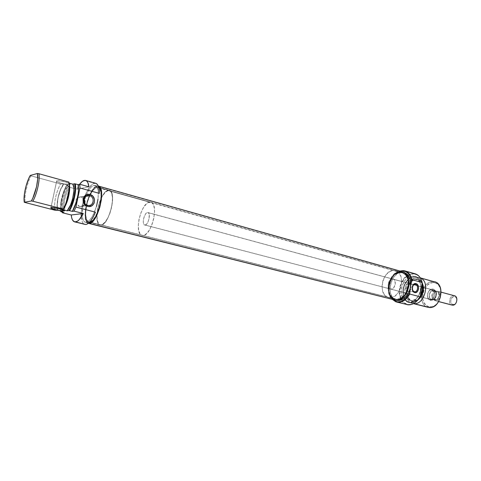 <?xml version="1.0" encoding="UTF-8"?>
<svg xmlns="http://www.w3.org/2000/svg" width="481" height="481" viewBox="0 0 481 481"><rect width="100%" height="100%" fill="white"/><g stroke="black" fill="none" stroke-linecap="round" stroke-linejoin="round"><path stroke-width="0.36" stroke-dasharray="2.4 1.8" d="M81.397 197.09L80.447 196.939L77.441 197.895C75.872 199.308 75.391 201.082 75.998 203.21L79.419 206.445L87.56 205.273L80.291 206.583C82.528 206.589 84.043 205.525 84.842 203.403L83.646 205.357L81.241 206.547L78.547 206.121L76.473 204.221L75.721 201.485L76.112 199.657L77.158 198.148L79.575 196.976L85.792 196.344L81.397 197.09L84.007 198.857L81.397 197.09M69.835 184.47L64.298 210.407L69.835 184.47L63.612 183.838L57.696 182.095L56.313 181.181L56.71 180.832L56.59 181.499C58.141 182.846 67.875 185.023 69.835 184.47L69.998 183.802C68.512 182.461 58.586 180.243 56.71 180.832L60.323 180.982L65.705 182.125L69.643 183.568L70.268 184.133L69.835 184.47M50.938 207.564L56.71 180.832L50.938 207.564M89.562 222.24L101.016 225.12C109.127 225.433 117.286 191.48 109.385 190.392L98.04 187.205C105.748 188.227 97.481 222.487 89.562 222.24L88.312 222.024L87.253 221.152L85.883 217.598L85.624 212.145L87.338 202.242L89.634 195.881L92.484 190.801L95.478 187.758L96.891 187.169L98.172 187.247L99.272 187.999L100.15 189.406L101.088 193.939L100.818 200.186L99.369 207.161L96.97 213.738L94.011 218.873L90.969 221.771L88.738 222.18C83.941 221.422 84.933 204.846 90.242 194.601C92.466 190.199 94.685 187.722 96.891 187.169L108.213 190.35C99.988 191.029 92.34 223.881 100.168 225.054L89.562 222.24M96.489 206.439L92.46 216.318L89.256 220.629L86.219 222.318L88.793 222.962L84.915 222.096L83.82 221.17L82.972 219.601L82.125 214.773L83.087 204.846L86.364 194.613L89.346 189.267L90.921 187.356L92.472 186.057L95.154 185.468C98.401 187.121 99.146 192.881 97.396 202.748C94.529 214.255 90.807 220.779 86.219 222.318L85.371 222.258C80.658 221.482 81.271 205.742 86.267 194.829C88.787 189.28 91.348 186.147 93.945 185.432L95.286 185.51L96.434 186.291L97.98 189.863L98.31 192.526L98.016 199.098M97.072 186.309L93.945 185.432L97.072 186.309C94.679 186.923 92.292 189.652 89.899 194.504L86.159 205.772C84.391 215.572 85.179 221.332 88.522 223.046L86.965 221.963L85.522 218.23L85.257 212.512L86.183 205.664L88.161 198.683L90.903 192.568L94.023 188.221L95.587 186.929L97.072 186.309L98.419 186.394L97.072 186.309M95.767 183.315L84.313 180.423L94.396 183.279C91.156 184.253 88.053 188.348 85.095 195.557C82.714 201.737 81.409 207.81 81.187 213.768M76.707 189.201L79.587 184.325L76.707 189.201L88.913 186.814L76.707 189.201L73.9 188.432L76.707 189.201M67.839 186.766L73.9 188.432L67.839 186.766L69.474 186.424C65.242 194.577 63.306 202.76 63.678 210.979L63.606 206.83L64.58 199.795L66.649 192.592L69.474 186.424L67.839 186.766C63.943 195.412 62.079 203.848 62.253 212.079L62.374 206.788L63.414 199.994L65.308 193.073L67.839 186.766M81.265 217.069C81.65 221.362 82.84 223.821 84.836 224.435M31.043 175.848L60.468 183.946C56.061 192.659 54.143 201.16 54.702 209.457L54.828 210.191L54.702 209.457C54.143 201.16 56.061 192.659 60.468 183.946L63.606 184.001C58.862 189.773 55.399 205.826 57.954 210.347L57.149 206.746L57.335 201.575L58.472 195.647L60.378 189.893L63.606 184.001L68.188 185.137C63.522 190.338 59.915 206.084 62.308 210.9L61.562 206.355L62.416 198.767L64.869 190.921L68.188 185.137L66.408 185.516L68.188 185.137L63.865 183.946L60.468 183.946L31.043 175.848C27.02 183.183 24.098 196.398 25.138 202.651C24.098 196.398 27.02 183.183 31.043 175.848L30.231 175.451L31.043 175.848M69.198 184.055L68.452 182.942L69.438 186.339L69.498 189.7L68.17 197.823L66.137 203.836L62.734 209.674C67.725 204.401 71.495 186.688 68.452 182.942L68.903 182.083L68.723 182.882L69.42 185.005M58.213 210.311L58.183 210.263C55.417 206.048 59.037 189.376 63.865 183.946L60.558 189.755L58.111 197.631L57.233 205.237L57.492 208.213L58.213 210.311M60.678 210.943L60.816 202.573L63.558 191.678L66.408 185.516L69.474 186.424L66.697 185.66C62.518 192.725 59.752 205.621 61.105 211.79C59.752 205.621 62.518 192.725 66.697 185.66L66.408 185.516C61.917 194.186 60.011 202.663 60.678 210.943M69.09 183.117L68.452 182.942L69.09 183.117M94.396 183.279L92.749 183.982L89.256 187.584L85.937 193.554L83.255 201.01L81.596 208.88L81.199 216.041L82.143 221.44L83.087 223.202L84.307 224.242M108.213 190.35L105.255 192.123L102.243 196.212L99.615 201.984L97.739 208.58L96.897 215.061L97.204 220.478L98.641 224.02L99.729 224.898L101.016 225.12L103.974 223.551L107.077 219.51L109.824 213.6L111.772 206.746L112.608 200.06L112.211 194.595L110.66 191.191L109.524 190.44L108.213 190.35M89.61 222.018L88.793 221.963C84.031 221.218 85.047 204.732 90.326 194.625C92.514 190.332 94.685 187.921 96.843 187.386L400.511 272.523C389.219 271.609 384.078 296.891 395.154 299.044L88.372 221.813L86.52 219.468L85.702 214.935L86.015 208.91L87.41 202.273L89.676 195.989L92.49 190.969L95.448 187.969L96.843 187.386L98.112 187.464L100.066 189.592L100.986 194.077L100.721 200.246L99.29 207.125L95.503 216.39L92.478 220.436L89.61 222.018L396.338 299.23L392.869 297.979L390.271 294.907L388.931 290.506L389.021 285.425L389.604 282.864L391.738 278.174L394.895 274.615L398.617 272.733L402.344 272.823L405.513 274.916L407.623 278.709L408.333 283.634L407.515 288.919L405.297 293.729L403.763 295.707L400.168 298.442L396.338 299.23C407.569 300.733 413.179 275.036 402.14 272.769L97.974 187.422C105.592 188.432 97.433 222.258 89.61 222.018M394.913 300.096C382.954 297.775 388.486 270.508 400.679 271.47L98.28 186.039L95.623 186.652L92.43 189.899L89.4 195.316L86.959 202.086L85.456 209.241L85.113 215.741L85.991 220.635L86.863 222.234L88.366 223.316C80.351 221.849 88.612 186.85 97.132 186.021L400.679 271.47L398.629 271.699L394.618 273.731L391.215 277.573L388.913 282.63L388.041 288.173L388.726 293.38L390.885 297.498L394.21 299.885M430.423 299.404C425.751 299.332 427.278 289.261 431.884 289.712L432.569 289.057C427.2 288.54 425.414 300.27 430.868 300.36L430.423 299.404L390.44 289.033C386.309 288.221 388.311 278.625 392.526 279.028L431.884 289.712C427.597 289.261 425.703 298.479 429.918 299.326L430.423 299.404C434.704 299.934 436.658 290.662 432.455 289.802L393.079 279.112C397.21 279.942 395.142 289.598 390.939 289.111L430.423 299.404L430.868 300.36L428.667 299.26L427.741 297.637L427.423 295.568L427.753 293.38L428.685 291.39L430.08 289.899L431.728 289.129L433.381 289.207L434.788 290.127L435.732 291.745L436.063 293.825L435.732 296.043L434.127 298.887L432.557 300.03L430.868 300.36C436.291 300.986 438.083 289.027 432.569 289.057L431.884 289.712C436.604 289.688 435.071 299.934 430.423 299.404M400.03 271.05C390.35 273.623 385.341 292.442 392.46 299.483C385.341 292.442 390.35 273.623 400.03 271.05M392.791 299.567C385.101 292.887 390.362 273.112 400.354 271.14L396.128 273.31L394.179 275.168L392.466 277.435L389.995 282.87L389.315 285.834L389.213 291.714L390.77 296.825L392.791 299.567M413.323 273.887L413.137 273.497L413.323 273.887L408.231 275.288C400.847 279.275 397.258 292.755 401.689 299.879C403.379 302.717 405.681 304.275 408.597 304.551L411.874 304.142L415.109 302.483L418.025 299.699L420.358 296.013C417.28 301.767 413.359 304.611 408.597 304.551L404.539 303.084L401.497 299.537L399.909 294.468L399.988 288.642L401.713 282.912L404.828 278.102L408.898 274.934L413.323 273.887C418.007 274.284 420.995 277.447 422.282 283.381L421.103 279.545L419.089 276.539L416.42 274.609L413.323 273.887M406.938 304.605C404.569 303.98 402.675 302.459 401.256 300.048C396.735 292.767 400.396 279.004 407.936 274.928L413.137 273.497L407.936 274.928C400.396 279.004 396.735 292.767 401.256 300.048C402.675 302.459 404.569 303.98 406.944 304.611M408.67 284.367L414.718 284.421L408.104 284.145L409.259 284.71L408.67 284.367M409.824 285.161L410.341 285.696L409.824 285.161M410.768 286.309L411.075 286.995L410.768 286.309M411.231 287.728L411.075 286.995L411.231 287.728M411.002 289.171L410.636 289.809L411.002 289.171M410.143 290.344L409.553 290.777L410.143 290.344M409.235 290.945L409.553 290.777L409.235 290.945M408.237 291.294L408.91 291.095L408.237 291.294M406.998 291.306L407.581 291.372L406.541 291.095L406.036 290.338L405.97 287.824L406.728 284.722L407.822 284.091L406.962 284.385L406.523 285.167L405.976 290.085L406.998 291.306L409.265 291.426L406.998 291.306M414.454 291.696L409.265 291.426L414.454 291.696M410.461 302.789L410.726 302.657C413.432 302.783 415.951 301.575 418.284 299.038L420.196 296.35L416.366 300.805L414.52 301.912L410.461 302.789C414.442 302.844 417.748 300.511 420.388 295.791L418.127 299.116C415.758 301.689 413.203 302.916 410.461 302.789L408.928 302.399L410.461 302.789C407.792 302.531 405.723 301.052 404.262 298.346C405.465 300.607 407.136 302.02 409.271 302.597L410.461 302.789M414.52 276.449C418.386 276.773 420.917 279.329 422.12 284.121L422.15 284.265C421.23 280.201 419.234 277.681 416.161 276.701L414.634 276.268C425.745 278.571 420.232 303.938 408.928 302.399L405.429 301.148L402.807 298.1L401.437 293.741L401.286 291.264L402.074 286.189L404.202 281.565L405.675 279.635L409.187 276.912L412.993 276.022L416.54 277.134L419.264 280.11L420.178 282.173L420.911 287.043L420.117 292.262L417.905 297.005L414.64 300.523L410.84 302.272L407.738 302.212L403.355 299.002C398.827 292.869 402.26 279.954 409.241 276.882L412.993 276.022L414.52 276.449L409.704 277.898C403.222 283.471 401.407 290.29 404.262 298.346C401.407 290.29 403.222 283.471 409.704 277.898L414.724 276.707L414.52 276.449M422.174 284.091C420.959 279.473 418.476 277.008 414.724 276.707L410.966 277.573L407.509 280.255L404.852 284.325L403.391 289.189L403.331 294.131L404.689 298.424L407.281 301.419L410.726 302.657C408.038 302.393 405.976 300.884 404.539 298.13C401.845 290.308 403.607 283.676 409.83 278.228L414.724 276.707L418.217 277.802L420.905 280.736L422.174 284.091M429.202 307.503L429.894 306.836C441.582 308.315 445.43 282.401 433.543 282.624L433.098 281.662L417.893 277.393L416.78 279.13C419.083 279.257 420.887 280.471 422.204 282.774L419.799 280.086L416.78 279.13L417.893 277.393L433.098 281.662C421.639 280.621 416.744 305.092 428 307.311C416.744 305.086 421.645 280.621 433.098 281.662L433.543 282.624L431.74 282.786L428.228 284.451L426.647 285.882L424.128 289.67L423.286 291.883L422.577 296.549L422.739 298.827L424.074 302.844L426.575 305.663L428.162 306.475L431.697 306.734L435.275 305.146L436.904 303.715L439.508 299.867L440.38 297.601L441.095 292.815L440.362 288.335L438.317 284.86L435.281 282.918L433.543 282.624C422.09 281.632 418.284 306.493 429.894 306.836L429.202 307.503M413.353 301.461L413.822 303.451L413.353 301.461L410.377 300.403L408.128 297.823L406.95 294.125L406.998 289.869L408.255 285.678L410.552 282.167L413.54 279.87L416.78 279.13C406.463 278.271 402.892 301.232 413.353 301.461L417.574 300.306L414.989 301.353L413.353 301.461M400.541 272.354L395.514 270.731C406.655 273.01 400.92 299.212 389.58 297.709L396.308 299.398C407.684 300.92 413.365 274.898 402.188 272.601L398.617 272.571L396.699 273.286L393.151 276.094L390.422 280.351L388.907 285.419L388.81 290.56L390.175 295.021L392.797 298.13L396.308 299.398L400.186 298.605L403.83 295.833L406.667 291.504L408.237 286.291L408.291 281.012L406.83 276.515L404.1 273.479L400.541 272.354C389.105 271.434 383.898 297.03 395.117 299.212L387.752 297.324L384.644 295.081L382.629 291.209L381.998 286.285L382.834 281.054L383.766 278.559L386.496 274.266L390.037 271.428L393.867 270.484L395.713 270.791L398.911 272.907L401.034 276.767L401.737 281.782L400.895 287.169L398.641 292.075L395.334 295.725L391.504 297.565L388.389 297.523C377.218 295.352 382.473 269.594 393.867 270.484L400.541 272.354M434.752 281.914L433.098 281.662M418.079 279.581C419.895 280.116 421.296 281.391 422.282 283.405L419.691 280.315L415.746 278.932C424.988 280.838 420.448 301.858 411.045 300.613L413.395 301.214L418.061 299.717L414.989 301.106L413.395 301.214L409.523 300.3L406.92 298.485L405.94 297.06L404.786 293.434L405.315 287.157L406.072 285.149L408.315 281.71L411.237 279.455L414.412 278.727L417.358 279.665L419.618 282.143L420.833 285.792L420.983 287.885L420.322 292.207L418.494 296.134L415.788 299.05L412.638 300.505L411.045 300.613L410.022 300.457L405.85 296.885C403.505 290.217 405.008 284.578 410.353 279.954L414.412 278.727L416.744 279.377C414.58 279.353 412.566 280.315 410.714 282.275C407.593 286.003 406.463 290.265 407.317 295.057C408.135 298.298 409.818 300.294 412.367 301.052L410.479 300.18L408.285 297.661L407.124 294.041L407.173 289.875L408.405 285.78L410.648 282.347L413.57 280.098L415.157 279.533L418.079 279.581L415.746 278.932M402.946 270.611L413.137 273.497L402.946 270.611M394.961 299.873L396.711 300.312L394.336 299.188L392.815 297.775L390.68 293.729L390.001 288.606L390.861 283.159L393.127 278.192L394.697 276.112L398.412 273.172L400.426 272.42L404.178 272.456L402.387 271.951C414.117 274.362 408.141 301.683 396.206 300.072L392.52 298.731L389.766 295.472L388.347 290.789L388.444 285.401L390.037 280.08L392.893 275.619L396.615 272.673L400.643 271.693L404.383 272.865L407.251 276.046L408.784 280.772L408.73 286.309L407.076 291.787L404.1 296.332L400.276 299.236L398.232 299.928L394.961 299.873C383.195 297.589 388.642 270.743 400.643 271.693L402.447 272.198C390.434 271.242 384.998 298.04 396.783 300.33M415.139 273.797L413.137 273.497M413.534 303.613L412.668 303.451C401.491 301.262 406.505 276.413 417.893 277.393C405.976 276.413 401.539 302.753 413.534 303.613M392.526 279.028L391.101 279.365L389.778 280.411L388.185 283.916L388.654 287.512L389.634 288.66L390.939 289.111L392.364 288.792L393.698 287.752L395.316 284.217L394.823 280.597L393.831 279.461L392.526 279.028M149.603 202.176L109.325 190.608C117.13 191.678 109.073 225.204 101.058 224.904L142.959 235.45C151.623 235.973 159.307 203.553 150.86 202.26L148.088 202.681L146.507 203.8L143.416 207.648L140.777 213.125L138.973 219.432L138.263 225.649L138.756 230.88L140.398 234.325L141.582 235.203L142.959 235.45L146.074 234.025L149.26 230.225L152.008 224.615L153.884 218.079L154.581 211.67L153.998 206.391L152.243 203.072L151.01 202.309L149.603 202.176C140.855 202.567 133.664 234.019 142.057 235.365L100.222 224.837C92.49 223.677 100.048 191.228 108.165 190.56L149.603 202.176M433.573 290.169L147.968 212.566C151.124 213.059 148.304 225.102 145.046 225.012L432.118 299.843C436.405 300.378 438.353 291.125 434.139 290.259L432.13 290.47L430.802 291.456L429.232 294.805L429.773 298.268L430.784 299.392L432.118 299.843L433.567 299.561L434.908 298.581L436.495 295.208L435.936 291.714L434.908 290.608L433.573 290.169C429.28 289.718 427.399 298.917 431.613 299.765L144.667 224.982C141.516 224.483 144.264 212.578 147.535 212.536L433.573 290.169M436.73 299.988L430.844 299.062L434.77 299.308L436.73 299.988L435.57 300.186L432.678 299.543L431.649 295.436L432.678 299.543L430.844 299.062L431.619 299.735C427.435 298.893 429.305 289.748 433.567 290.205L432.058 291.029L433.886 291.522L431.649 295.436L432.996 295.719L431.649 295.436L433.886 291.522L435.696 291.829C434.253 292.514 433.357 293.813 432.996 295.719C432.78 297.631 433.279 299.008 434.493 299.849L436.73 299.988L434.493 299.849C433.279 299.008 432.78 297.631 432.996 295.719L432.966 295.791C432.744 298.713 433.706 300.385 435.864 300.823C438.113 300.673 439.574 299.134 440.241 296.206L439.454 296.086C439.087 298.01 438.179 299.314 436.73 299.988L439.454 296.086L438.81 292.767L438.155 292.135C439.52 294.967 439.003 297.517 436.61 299.789L436.742 299.946M452.513 305.164L453.168 304.515C457.07 304.972 458.285 296.645 454.329 296.621L453.908 295.689L437.872 291.276C439.682 291.967 440.476 293.614 440.241 296.206C439.574 299.134 438.113 300.673 435.864 300.823L435.359 300.739C433.525 300.048 432.726 298.394 432.966 295.791C433.615 292.899 435.064 291.366 437.307 291.185L453.908 295.689C449.585 295.214 447.757 304.22 452.008 305.08C447.757 304.214 449.585 295.214 453.908 295.689L454.329 296.621L452.543 297.192L451.166 298.887L450.715 300.378L450.901 302.591L452.05 304.136L453.775 304.479L454.966 303.962L456.355 302.254L456.866 299.982L456.613 298.527L455.453 296.987L454.329 296.621C450.457 296.218 449.242 304.431 453.168 304.515L452.513 305.164M454.479 295.779L453.908 295.689M437.307 291.185C435.064 291.366 433.615 292.899 432.966 295.791L432.996 295.719C433.357 293.813 434.253 292.514 435.696 291.829L437.932 291.943C439.159 292.767 439.664 294.15 439.454 296.086L440.241 296.206C440.452 293.26 439.472 291.582 437.307 291.185M435.696 291.829L437.932 291.943L435.696 291.829L437.932 291.943L435.984 291.227L432.058 291.029L435.696 291.829M433.567 290.205L434.896 290.638L435.918 291.739L436.471 295.208L434.896 298.557L433.561 299.531L432.124 299.813L430.802 299.362L429.792 298.25L429.256 294.805L430.814 291.48L432.136 290.5L434.133 290.29C438.317 291.149 436.381 300.342 432.124 299.813L434.77 299.308L436.61 299.789C439.183 297.222 439.586 294.528 437.818 291.72L433.567 290.205L432.058 291.029L435.984 291.227L433.567 290.205M430.844 299.062L432.124 299.813L434.77 299.308L430.844 299.062M147.535 212.536L148.515 212.897L149.164 214.159L149.11 218.512L147.938 222.042L146.813 223.839L145.617 224.849L144.528 224.934L143.711 224.08L143.29 222.426L143.518 219.017L145.202 214.562L146.374 213.119L147.535 212.536M108.165 190.56L105.249 192.316L102.273 196.356L99.675 202.05L97.823 208.574L96.988 214.971L97.294 220.322L98.719 223.821L99.789 224.687L101.058 224.904L102.477 224.453L105.531 221.633L108.478 216.624L110.84 210.191L112.247 203.367L112.464 197.246L111.484 192.785L110.582 191.396L109.464 190.65L108.165 190.56M80.447 196.939L86.622 195.881M50.962 207.558L56.59 181.499M98.04 187.205L109.385 190.392M95.154 185.468L98.28 186.345M85.371 222.258L88.522 223.046M88.738 222.18L100.168 225.054M64.31 210.419L69.998 183.802M80.291 206.583L88.45 205.417M88.793 221.963L395.154 299.044M97.974 187.422L402.14 272.769M407.281 291.36L414.724 291.751M402.188 272.601L395.514 270.731M390.44 289.033L429.918 299.326M420.322 277.868L419.534 277.645M416.161 276.701L414.634 276.268M404.124 272.438L402.387 271.951M409.271 302.597L407.738 302.212M412.367 301.052L410.022 300.457M413.456 303.649L412.668 303.451M393.079 279.112L432.455 289.802M395.117 299.212L388.389 297.523M407.822 284.091L415.265 284.403M150.86 202.26L109.325 190.608M434.139 290.259L147.968 212.566M441.155 292.165L437.872 291.276M438.81 292.767L438.155 292.135M438.642 301.599L435.359 300.739M431.613 299.765L144.667 224.982M142.057 235.365L100.222 224.837"/><path stroke-width="0.72" d="M89.568 195.701C83.658 193.831 81.523 203.92 87.56 205.273L87.578 206.355C80.123 204.696 82.756 192.232 90.055 194.546L89.568 195.701L85.792 196.344L89.568 195.701C95.022 196.921 93.975 206.03 88.45 205.417L87.56 205.273C82.107 204.1 83.093 194.967 88.606 195.545L89.568 195.701L90.055 194.546L86.664 194.673L83.989 196.753L83.069 198.9L83.345 202.453L84.596 204.509L86.478 205.946L88.714 206.535L91.979 205.688L94.162 203.09L94.553 199.603L93.013 196.398L90.055 194.546C97.421 196.26 94.859 208.556 87.578 206.355L87.56 205.273C93.47 207.064 95.551 197.084 89.568 195.701M64.183 210.943C62.253 211.321 52.453 209.229 50.848 208.093L50.938 207.564L50.782 208.045L52.91 208.934L59.301 210.474L63.594 210.979L64.598 210.69L58.616 208.592L50.938 207.564C52.784 207.155 62.777 209.289 64.31 210.419L64.183 210.943M88.793 222.962L89.382 223.106C97.595 223.412 106.313 187.897 98.419 186.394L99.573 187.175L100.493 188.642L101.479 193.404L101.196 199.964L99.675 207.287L97.156 214.195L94.048 219.583L90.855 222.619L88.793 222.962M74.633 221.891L85.762 224.501C89.039 223.893 92.262 219.781 95.436 212.151L75.908 207.064L79.942 188.005L99.345 193.368C99.314 187.494 98.124 184.145 95.767 183.315L85.654 180.447C87.374 180.988 88.462 183.111 88.913 186.814L79.816 184.277L79.942 188.005L75.908 207.064L74.122 211.153L72.409 211.375C76.78 204.299 79.666 190.626 78.078 184.638L74.663 183.76C76.305 189.64 73.365 203.541 68.963 210.552L69.553 210.642C73.906 203.547 76.81 189.845 75.246 183.85C76.81 189.845 73.906 203.547 69.553 210.642L72.409 211.375L76.557 201.395L78.156 193.843L78.475 190.332L78.078 184.638L79.816 184.277L79.942 188.005L99.345 193.368L98.623 187.007L97.312 184.367L95.755 183.309M84.307 224.242L75.535 221.951L85.762 224.501L86.905 224.2L90.638 220.983L93.146 217.099L95.436 212.151L75.908 207.064L74.122 211.153L72.409 211.375L68.963 210.552L67.142 210.798L70.551 204.99L72.589 199.002L73.9 190.903L73.827 187.548L72.817 184.151L74.663 183.76L75.084 189.424L74.116 196.723L70.515 207.642L68.963 210.552L67.142 210.798L62.734 209.674L67.142 210.798C72.162 205.561 75.908 187.903 72.817 184.151L74.663 183.76L78.078 184.638L79.816 184.277L88.913 186.814L87.861 182.642L86.67 181L85.161 180.357L82.473 181.301L79.587 184.325C81.247 182.071 82.822 180.772 84.313 180.423L85.654 180.447M69.198 184.055C71.068 189.496 67.448 204.485 62.999 209.632L63.149 209.001L32.864 201.232L31.361 200.992L24.315 202.303L54.828 210.191L58.213 210.311L62.566 211.424L60.81 211.658L63.907 212.5L62.296 212.716L71.236 214.983L83.303 213.51L71.236 214.983L71.747 218.031L72.667 220.28L74.711 221.909L77.363 221.266L79.329 219.576L83.303 213.51L74.122 211.153L83.303 213.51C80.592 218.765 78.006 221.579 75.535 221.951L74.627 221.891C72.763 221.326 71.627 219.023 71.236 214.983L62.296 212.716L62.253 212.079L62.296 212.716L63.907 212.5L60.81 211.658L60.678 210.943L60.81 211.658L62.566 211.424L58.213 210.311L54.828 210.191L24.315 202.303L24.062 199.729L24.537 193.073L26.214 185.498L28.764 178.397L30.231 175.451L37.392 173.497C38.835 179.239 35.642 193.861 31.361 200.992L32.864 201.232C37.055 193.861 40.127 179.786 38.889 173.725L37.392 173.497L37.656 179.197L36.556 186.712L32.882 198.01L31.361 200.992L24.315 202.303C23.076 196.326 26.118 182.582 30.231 175.451L37.392 173.497L38.889 173.725C40.127 179.786 37.055 193.861 32.864 201.232L63.149 209.001C67.478 201.858 70.406 188.089 68.903 182.083L38.889 173.725L68.903 182.083C70.406 188.089 67.478 201.858 63.149 209.001L65.536 205.465L68.308 197.769L69.631 189.767L69.42 185.005M81.187 213.768L81.265 217.069M72.817 184.151L69.09 183.117L72.817 184.151M98.016 199.098L96.489 206.439M95.472 183.249L94.396 183.279M88.66 223.076L89.382 223.106L88.66 223.076M84.842 203.403L84.007 198.857L84.981 201.094L84.842 203.403M394.21 299.885L396.17 300.294C408.291 301.942 414.369 274.188 402.453 271.735L98.364 186.057C106.59 187.139 97.757 223.707 89.322 223.4L396.17 300.294L400.306 299.453L404.196 296.5L407.221 291.883L408.892 286.321L408.952 280.694L407.389 275.89L404.479 272.661L402.441 271.729M88.48 223.346L396.17 300.294L88.366 223.316L90.819 222.907L94.066 219.823L97.222 214.346L99.783 207.329L101.329 199.886L101.611 193.224L100.613 188.39L99.675 186.899L98.364 186.057M396.651 302.044L408.309 304.828L396.651 302.044L392.46 299.483L395.833 301.797L408.309 304.828C412.945 304.912 416.847 302.218 419.997 296.741L409.68 294.047L409.559 293.194C406.469 299.014 402.555 301.906 397.817 301.864L398.003 302.26C402.627 302.333 406.517 299.597 409.68 294.047C406.517 299.597 402.627 302.333 398.003 302.26L392.791 299.567L395.707 301.419L397.817 301.864L401.082 301.437L404.311 299.747L407.221 296.921L409.559 293.194L410.546 286.802C411.285 279.208 409.169 274.429 404.19 272.462L404.124 272.438M413.137 273.497C417.712 273.851 420.719 276.864 422.168 282.533L411.898 279.695L409.914 289.598L407.551 294.697L404.082 298.491L400.054 300.385L396.711 300.312L398.027 300.523C404.359 300.084 408.531 295.508 410.546 286.802L411.532 280.423C410.269 274.435 407.311 271.248 402.651 270.875L405.73 271.585L408.375 273.527L410.371 276.551L411.532 280.423L411.898 279.695C410.479 273.978 407.491 270.947 402.946 270.611L400.354 271.14L402.946 270.611L400.03 271.05L402.946 270.611L404.93 270.905C408.471 272.036 410.792 274.964 411.898 279.695L422.168 282.533L420.358 296.013L422.168 282.533C421.043 277.844 418.698 274.934 415.139 273.797L404.93 270.905M404.178 272.456L407.768 274.735L410.016 278.758L410.78 283.988L409.68 294.047L419.997 296.741L420.358 296.013L419.997 296.741C416.847 302.218 412.945 304.912 408.309 304.828L406.938 304.605M414.454 291.696C417.736 292.743 418.891 285.185 415.566 284.457L416.053 283.634C420.147 284.53 418.723 293.837 414.682 292.556L414.454 291.696C411.285 291.053 412.097 283.862 415.265 284.403L415.566 284.457C418.723 285.131 417.905 292.292 414.724 291.751L414.682 292.556L415.313 292.634L417.123 291.847L418.338 289.796L418.602 288.059L418.091 285.546L416.654 283.886L414.784 283.64L413.101 284.896L412.373 286.381L412.157 289.015L413.023 291.336L414.682 292.556C410.546 291.696 412.001 282.293 416.053 283.634L415.566 284.457L414.718 284.421L415.566 284.457C412.283 283.375 411.105 290.993 414.454 291.696M422.15 284.265C422.847 288.167 422.258 292.009 420.388 295.791C422.258 292.009 422.847 288.167 422.15 284.265M420.196 296.35C422.306 292.424 422.979 288.396 422.216 284.265L422.33 290.127L420.196 296.35M433.098 281.662C445.791 281.397 441.678 309.097 429.202 307.503C440.602 309.091 445.959 284.265 434.752 281.914L420.322 277.868M413.864 303.643C424.657 305.164 430.639 281.469 420.364 277.94C430.639 281.469 424.657 305.164 413.864 303.643L429.202 307.503L413.864 303.643M422.204 282.774C424.747 289.688 423.202 295.532 417.574 300.306L420.983 296.891L422.847 292.887L423.52 288.48L423.364 286.345L422.204 282.774M418.061 299.717C422.985 295.16 424.386 289.724 422.282 283.405L423.334 288.522L422.679 292.833L420.851 296.747L418.061 299.717M428 307.311L413.456 303.649M453.908 295.689C458.664 295.707 457.197 305.718 452.513 305.164C456.83 305.718 458.724 296.663 454.479 295.779L441.155 292.165M438.672 301.551L452.513 305.164L438.672 301.551M452.008 305.08L438.642 301.599M86.622 195.881L88.606 195.545M50.848 208.093L50.962 207.558"/></g></svg>
